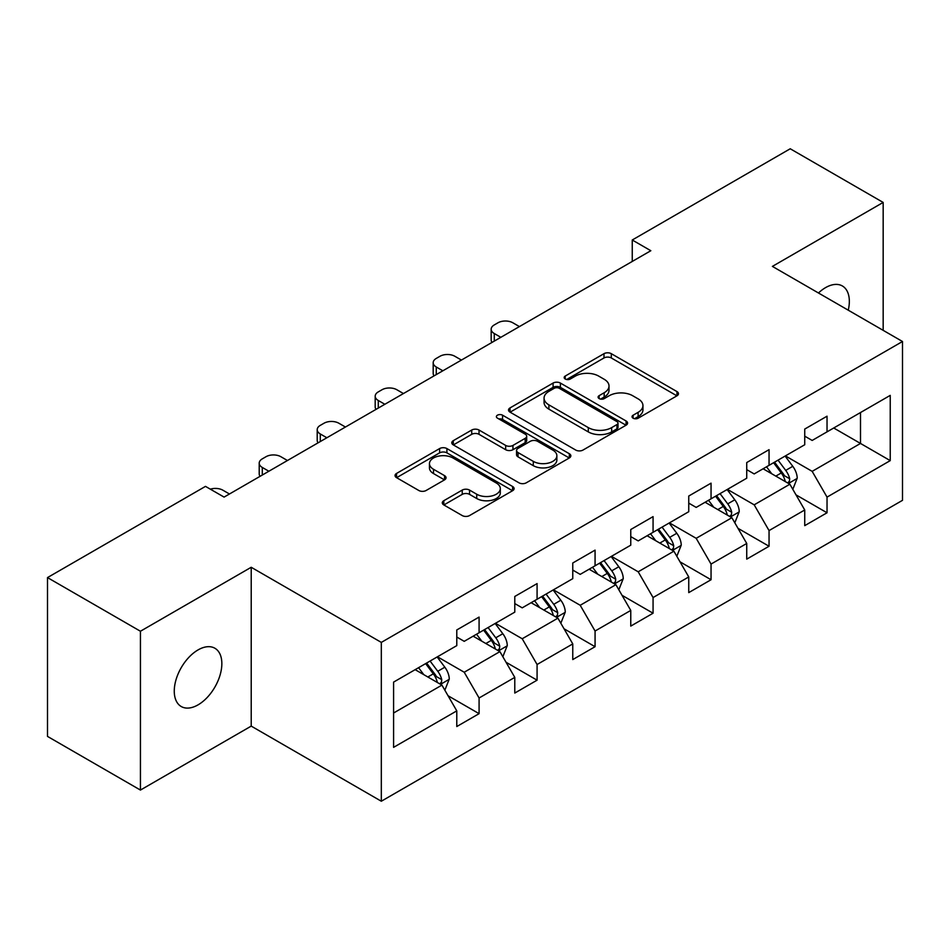 <?xml version="1.0" encoding="UTF-8"?>
<svg xmlns="http://www.w3.org/2000/svg" width="950" height="950" viewBox="0 0 950 950"><rect width="100%" height="100%" fill="white"/><g stroke="black" fill="none" stroke-linecap="round" stroke-linejoin="round"><path stroke-width="1.43" d="M633.092 418.19A3.61 2.09 0 0 0 638.198 418.19L676.97 395.806A5.166 2.981 0 0 0 678.478 393.692A5.166 2.981 0 0 0 676.97 391.59L611.289 353.673A5.166 2.981 0 0 0 603.998 353.673L565.226 376.058A3.61 2.09 0 0 0 564.169 377.53A3.61 2.09 0 0 0 565.226 379.003A3.61 2.09 0 0 0 570.332 379.003L575.356 376.105A16.518 9.536 0 0 1 598.702 376.105L604.176 379.264A16.518 9.536 0 0 1 609.009 386.009A16.518 9.536 0 0 1 604.176 392.754L599.165 395.639A3.61 2.09 0 0 0 598.096 397.124A3.61 2.09 0 0 0 599.165 398.596A3.61 2.09 0 0 0 604.271 398.596L609.283 395.699A16.518 9.536 0 0 1 632.641 395.699L638.115 398.858A16.518 9.536 0 0 1 642.948 405.603A16.518 9.536 0 0 1 638.115 412.336L633.092 415.233A3.61 2.09 0 0 0 632.035 416.718A3.61 2.09 0 0 0 633.092 418.19L633.092 415.233M198.051 704.864A33.642 19.427 120 0 0 220.032 675.212A33.642 19.427 120 0 0 214.878 648.244A33.642 19.427 120 0 0 198.051 649.919A33.642 19.427 120 0 0 176.071 679.571A33.642 19.427 120 0 0 181.236 706.527A33.642 19.427 120 0 0 198.051 704.864M848.255 310.187A33.642 19.427 120 0 0 842.377 285.974A33.642 19.427 120 0 0 825.55 287.636A33.642 19.427 120 0 0 818.461 292.98M443.804 500.709A5.166 2.981 0 0 0 442.296 502.823A5.166 2.981 0 0 0 443.804 504.925L462.234 515.565A5.166 2.981 0 0 0 469.537 515.565L512.584 490.711A5.166 2.981 0 0 0 514.104 488.597A5.166 2.981 0 0 0 512.584 486.495L446.916 448.578A5.166 2.981 0 0 0 439.613 448.578L396.554 473.433A5.166 2.981 0 0 0 395.046 475.534A5.166 2.981 0 0 0 396.554 477.648L418.819 490.497A5.166 2.981 0 0 0 426.111 490.497L444.541 479.857A5.166 2.981 0 0 0 446.049 477.755A5.166 2.981 0 0 0 444.541 475.641L433.497 469.276A13.799 7.968 0 0 1 429.459 463.636A13.799 7.968 0 0 1 437.974 456.273A13.799 7.968 0 0 1 453.019 458.007L496.256 482.968A13.799 7.968 0 0 1 500.306 488.597A13.799 7.968 0 0 1 491.779 495.959A13.799 7.968 0 0 1 476.734 494.238L469.537 490.081A5.166 2.981 0 0 0 462.234 490.081L443.804 500.709L443.804 504.925M251.216 567.281L140.434 631.239L47.5 577.588L47.5 736.404L140.434 790.068L251.216 726.109L381.318 801.23L381.318 642.402L251.216 567.281L251.216 726.109M883.168 330.339L883.168 202.433L772.386 266.392L902.5 341.501L381.318 642.402M883.168 202.433L790.234 148.77L632.249 239.994L632.249 261.452M47.5 577.588L205.485 486.376L224.081 497.099L650.833 250.717L632.249 239.994M575.712 450.051A5.166 2.981 0 0 0 583.015 450.051L626.074 425.196A5.166 2.981 0 0 0 627.582 423.082A5.166 2.981 0 0 0 626.074 420.981L560.393 383.064A5.166 2.981 0 0 0 553.09 383.064L510.031 407.918A5.166 2.981 0 0 0 508.523 410.02A5.166 2.981 0 0 0 510.031 412.134L575.712 450.051M498.892 418.962A3.61 2.09 0 0 1 502.55 419.473L502.55 415.186L569.335 453.732A5.166 2.981 0 0 1 570.843 455.846A5.166 2.981 0 0 1 569.335 457.947L526.276 482.814A5.166 2.981 0 0 1 518.973 482.814L453.293 444.885L453.293 440.669A5.166 2.981 0 0 0 451.784 442.783A5.166 2.981 0 0 0 453.293 444.885M453.293 440.669L471.723 430.041A5.166 2.981 0 0 1 479.026 430.041L505.661 445.419A5.166 2.981 0 0 0 512.952 445.419L525.184 438.354A5.166 2.981 0 0 0 526.692 436.252A5.166 2.981 0 0 0 525.184 434.15L497.444 418.131A3.61 2.09 0 0 1 496.387 416.658A3.61 2.09 0 0 1 498.619 414.734A3.61 2.09 0 0 1 502.55 415.186M381.318 801.23L902.5 500.329L902.5 341.501M448.044 695.744L479.085 713.664L479.085 697.989L514.781 677.386L514.781 693.061L537.082 680.176L537.082 664.513L572.767 643.91L572.767 659.573L595.068 646.701L595.068 631.026L630.764 610.422L630.764 626.097L653.066 613.213L653.066 597.55L688.75 576.947L688.75 592.61L711.051 579.737L711.051 564.074L746.736 543.459L746.736 559.134L769.049 546.25L769.049 530.587L804.733 509.984L804.733 525.647L827.034 512.774L827.034 497.111L890.233 460.619L890.233 395.378L860.498 412.549L860.498 443.448L890.233 460.619M479.085 713.664L456.784 726.536L456.784 710.873L393.585 747.353L393.585 682.112L456.784 645.62L456.784 629.957L479.085 617.084L479.085 632.748L514.781 612.144L514.781 596.469L537.082 583.597L537.082 599.26L572.767 578.657L572.767 562.994L595.068 550.121L595.068 565.784L630.764 545.181L630.764 529.518L653.066 516.634L653.066 532.309L688.75 511.706L688.75 496.031L711.051 483.158L711.051 498.821L746.736 478.218L746.736 462.555L769.049 449.671L769.049 465.346L804.733 444.742L804.733 429.067L827.034 416.195L827.034 431.858L890.233 395.378M473.136 636.179L499.902 651.629L464.218 672.232L437.451 656.783M456.784 637.034L464.218 641.333L479.085 632.748M464.218 672.232L479.085 697.989M499.902 651.629L514.781 677.386M531.133 602.704L557.899 618.153L522.215 638.756L495.449 623.307M514.781 603.559L522.215 607.846L537.082 599.26M522.215 638.756L537.082 664.513M557.899 618.153L572.767 643.91M589.119 569.216L615.885 584.678L580.201 605.281L553.434 589.819M572.767 570.071L580.201 574.37L595.068 565.784M580.201 605.281L595.068 631.026M615.885 584.678L630.764 610.422M647.116 535.741L673.883 551.19L638.198 571.793L611.432 556.344M630.764 536.596L638.198 540.894L653.066 532.309M638.198 571.793L653.066 597.55M673.883 551.19L688.75 576.947M705.102 502.253L731.868 517.714L696.184 538.317L669.418 522.856M688.75 503.12L696.184 507.407L711.051 498.821M696.184 538.317L711.051 564.074M731.868 517.714L746.736 543.459M763.099 468.777L789.866 484.227L754.181 504.83L727.415 489.381M746.736 469.633L754.181 473.931L769.049 465.346M754.181 504.83L769.049 530.587M789.866 484.227L804.733 509.984M833.732 427.999L860.498 443.448L812.167 471.354L785.401 455.893M804.733 436.157L812.167 440.444L827.034 431.858M812.167 471.354L827.034 497.111M140.434 631.239L140.434 790.068M393.585 713.011L441.916 685.116L415.15 669.667M441.916 685.116L456.784 710.873M795.993 494.855L827.034 512.774M738.008 528.331L769.049 546.25M680.01 561.818L711.051 579.737M622.024 595.294L653.066 613.213M564.027 628.781L595.068 646.701M506.041 662.257L537.082 680.176M634.541 418.701L638.115 416.634A16.518 9.536 0 0 0 642.948 409.889L642.948 405.603M609.009 386.009L609.009 390.296A16.518 9.536 0 0 1 604.176 397.041L600.602 399.107M676.899 395.841L611.289 357.96A5.166 2.981 0 0 0 603.998 357.96L566.663 379.513M626.002 425.232L560.393 387.351A5.166 2.981 0 0 0 553.09 387.351L510.103 412.169M616.942 424.555A3.61 2.09 0 0 0 618.011 423.082A3.61 2.09 0 0 0 616.942 421.61L559.301 388.324A3.61 2.09 0 0 0 554.183 388.324L548.898 391.376A16.518 9.536 0 0 0 544.065 398.121A16.518 9.536 0 0 0 548.898 404.866L588.299 427.619A16.518 9.536 0 0 0 611.658 427.619L616.942 424.555L616.942 428.854A3.61 2.09 0 0 0 618.011 427.381L618.011 423.082M544.065 398.121L544.065 402.408A16.518 9.536 0 0 0 548.898 409.153L548.898 404.866M616.942 428.854L611.658 431.906A16.518 9.536 0 0 1 588.299 431.906L548.898 409.153M453.364 444.933L471.723 434.328L471.723 430.041M526.692 436.252L526.692 440.539A5.166 2.981 0 0 1 525.184 442.652L512.952 449.706A5.166 2.981 0 0 1 505.661 449.706L479.026 434.328A5.166 2.981 0 0 0 471.723 434.328M502.55 419.473L569.264 457.995M533.294 461.367A13.799 7.968 0 0 0 548.34 463.101A13.799 7.968 0 0 0 556.866 455.739A13.799 7.968 0 0 0 552.817 450.098L537.581 441.311A5.166 2.981 0 0 0 530.29 441.311L518.059 448.364A5.166 2.981 0 0 0 516.551 450.466A5.166 2.981 0 0 0 518.059 452.58L533.294 461.367L533.294 465.666A13.799 7.968 0 0 0 548.34 467.388A13.799 7.968 0 0 0 556.866 460.026L556.866 455.739M516.551 450.466L516.551 454.765A5.166 2.981 0 0 0 518.059 456.867L518.059 452.58M533.294 465.666L518.059 456.867M500.306 488.597L500.306 492.896A13.799 7.968 0 0 1 491.779 500.258A13.799 7.968 0 0 1 476.734 498.524L469.537 494.368A5.166 2.981 0 0 0 462.234 494.368L443.876 504.973M429.459 463.636L429.459 467.934A13.799 7.968 0 0 0 433.497 473.563L433.497 469.276M444.469 479.892L433.497 473.563M512.525 490.746L446.916 452.865A5.166 2.981 0 0 0 439.613 452.865L396.625 477.684M792.799 489.321L797.216 478.171A13.929 8.039 -120 0 0 792.775 466.308L785.104 456.071M500.84 337.321L494.261 333.521A10.509 6.068 0 0 1 491.174 329.234A10.509 6.068 0 0 1 494.261 324.936L497.978 322.786A10.509 6.068 0 0 1 512.846 322.786L519.424 326.586M771.732 473.753L766.519 466.806M492.053 342.392A10.509 6.068 180 0 1 491.174 339.957L491.174 329.234M787.704 482.98L789.391 481.199L789.699 478.764A13.929 8.039 -120 0 0 785.709 470.392L778.038 460.144M774.547 462.163L783.061 473.527A7.101 4.097 60 0 1 784.356 475.677L789.699 478.764M773.585 462.721L781.256 472.969A13.929 8.039 60 0 1 785.234 481.341M734.813 522.797L739.231 511.658A13.929 8.039 -120 0 0 734.789 499.795L727.118 489.547M442.843 370.797L436.264 367.009A10.509 6.068 0 0 1 433.188 362.71A10.509 6.068 0 0 1 436.264 358.423L439.981 356.274A10.509 6.068 0 0 1 454.848 356.274L461.427 360.074M713.735 507.241L708.522 500.282M434.067 375.867A10.509 6.068 180 0 1 433.188 373.445L433.188 362.71M729.719 516.467L731.405 514.686L731.714 512.252A13.929 8.039 -120 0 0 727.724 503.868L720.053 493.632M716.561 495.639L725.076 507.003A7.101 4.097 60 0 1 726.358 509.164L731.714 512.252M715.587 496.209L723.259 506.445A13.929 8.039 60 0 1 727.249 514.829M676.816 556.273L681.245 545.134A13.929 8.039 -120 0 0 676.792 533.271L669.121 523.034M384.857 404.284L378.278 400.484A10.509 6.068 0 0 1 375.191 396.186A10.509 6.068 0 0 1 378.278 391.899L381.995 389.749A10.509 6.068 0 0 1 396.863 389.749L403.441 393.549M655.749 540.716L650.536 533.769M376.069 409.355A10.509 6.068 180 0 1 375.191 406.921L375.191 396.186M671.721 549.943L673.408 548.162L673.716 545.727A13.929 8.039 -120 0 0 669.726 537.356L662.055 527.107M658.564 529.126L667.078 540.491A7.101 4.097 60 0 1 668.373 542.64L673.716 545.727M657.602 529.684L665.273 539.933A13.929 8.039 60 0 1 669.263 548.304M618.83 589.76L623.248 578.621A13.929 8.039 -120 0 0 618.806 566.758L611.135 556.51M326.859 437.76L320.281 433.96A10.509 6.068 0 0 1 317.205 429.673A10.509 6.068 0 0 1 320.281 425.374L323.997 423.237A10.509 6.068 0 0 1 338.865 423.237L345.444 427.037M597.752 574.204L592.539 567.245M318.084 442.831A10.509 6.068 180 0 1 317.205 440.408L317.205 429.673M613.736 583.431L615.422 581.649L615.731 579.215A13.929 8.039 -120 0 0 611.741 570.831L604.069 560.595M600.578 562.602L609.092 573.966A7.101 4.097 60 0 1 610.375 576.128L615.731 579.215M599.604 563.172L607.276 573.408A13.929 8.039 60 0 1 611.266 581.792M560.832 623.236L565.262 612.097A13.929 8.039 -120 0 0 560.809 600.234L553.138 589.997M268.874 471.247L262.295 467.447A10.509 6.068 0 0 1 259.207 463.149A10.509 6.068 0 0 1 262.295 458.862L266.012 456.713A10.509 6.068 0 0 1 280.879 456.713L287.458 460.512M539.766 607.679L534.553 600.721M260.086 476.318A10.509 6.068 180 0 1 259.207 473.884L259.207 463.149M555.738 616.906L557.436 615.125L557.733 612.691A13.929 8.039 -120 0 0 553.743 604.319L546.072 594.071M542.581 596.089L551.095 607.454A7.101 4.097 60 0 1 552.389 609.603L557.733 612.691M541.619 596.648L549.29 606.896A13.929 8.039 60 0 1 553.28 615.268M502.847 656.723L507.264 645.584A13.929 8.039 -120 0 0 502.823 633.721L495.152 623.473M210.354 489.179A10.509 6.068 0 0 1 222.882 490.2L229.461 493.988M481.769 641.167L476.556 634.208M497.753 650.394L499.439 648.601L499.747 646.178A13.929 8.039 -120 0 0 495.758 637.794L488.086 627.558M484.595 629.565L493.109 640.929A7.101 4.097 60 0 1 494.392 643.091L499.747 646.178M483.621 630.123L491.293 640.371A13.929 8.039 60 0 1 495.282 648.755M444.849 690.199L449.279 679.06A13.929 8.039 -120 0 0 444.826 667.197L437.154 656.961M423.783 674.643L418.57 667.684M439.755 683.869L441.453 682.088L441.75 679.654A13.929 8.039 -120 0 0 437.76 671.282L430.089 661.034M426.598 663.053L435.112 674.417A7.101 4.097 60 0 1 436.406 676.566L441.75 679.654M425.636 663.611L433.307 673.847A13.929 8.039 60 0 1 437.297 682.231M638.115 416.634L638.115 412.336M599.165 398.596L599.165 395.639M604.176 397.041L604.176 392.754M565.226 379.003L565.226 376.058M603.998 357.96L603.998 353.673M611.289 357.96L611.289 353.673M676.97 395.806L676.97 391.59M510.031 412.134L510.031 407.918M553.09 387.351L553.09 383.064M560.393 387.351L560.393 383.064M626.074 425.196L626.074 420.981M588.299 431.906L588.299 427.619M611.658 431.906L611.658 427.619M479.026 434.328L479.026 430.041M505.661 449.706L505.661 445.419M512.952 449.706L512.952 445.419M525.184 442.652L525.184 438.354M569.335 457.947L569.335 453.732M462.234 494.368L462.234 490.081M469.537 494.368L469.537 490.081M476.734 498.524L476.734 494.238M444.541 479.857L444.541 475.641M396.554 477.648L396.554 473.433M439.613 452.865L439.613 448.578M446.916 452.865L446.916 448.578M512.584 490.711L512.584 486.495M494.261 333.521L494.261 341.121M788.488 483.431L797.133 478.444M785.709 470.392L792.775 466.308M775.806 476.116L781.256 472.969M436.264 367.009L436.264 374.597M730.491 516.919L739.136 511.931M727.724 503.868L734.789 499.795M717.808 509.592L723.259 506.445M378.278 400.484L378.278 408.084M672.505 550.394L681.15 545.407M669.726 537.356L676.792 533.271M659.822 543.079L665.273 539.933M320.281 433.96L320.281 441.56M614.519 583.882L623.153 578.883M611.741 570.831L618.806 566.758M601.825 576.555L607.276 573.408M262.295 467.447L262.295 475.048M556.522 617.357L565.167 612.37M553.743 604.319L560.809 600.234M543.839 610.031L549.29 606.896M498.536 650.845L507.169 645.846M495.758 637.794L502.823 633.721M485.842 643.518L491.293 640.371M440.539 684.321L449.184 679.333M437.76 671.282L444.826 667.197M427.856 676.994L433.307 673.847"/></g></svg>
